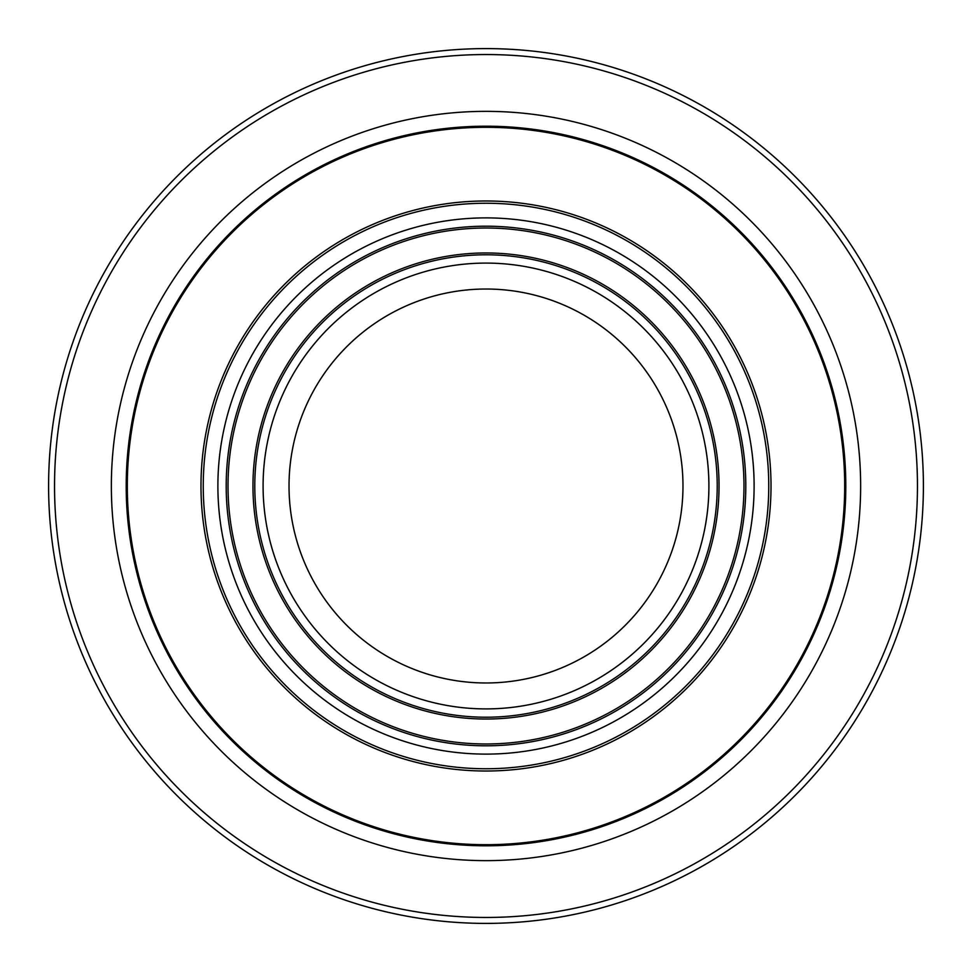 <?xml version="1.0" encoding="UTF-8"?>
<svg xmlns="http://www.w3.org/2000/svg" width="972" height="972" viewBox="0 0 972 972"><rect width="100%" height="100%" fill="white"/><g stroke="black" fill="none" stroke-linecap="round" stroke-linejoin="round"><path stroke-width="1.46" d="M289.024 486A196.976 196.976 0 0 1 486 289.024A196.976 196.976 0 0 1 682.976 486A196.976 196.976 0 0 1 486 682.976A196.976 196.976 0 0 1 289.024 486M771.015 486A285.015 285.015 0 0 1 486 771.015A285.015 285.015 0 0 1 200.985 486A285.015 285.015 0 0 1 486 200.985A285.015 285.015 0 0 1 771.015 486A285.015 285.015 0 0 0 486 200.985A285.015 285.015 0 0 0 200.985 486M845.798 486A359.798 359.798 0 0 1 486 845.798A359.798 359.798 0 0 1 126.202 486A359.798 359.798 0 0 1 486 126.202A359.798 359.798 0 0 1 845.798 486A359.798 359.798 0 0 0 486 126.202A359.798 359.798 0 0 0 126.202 486M923.4 486A437.4 437.4 0 0 1 486 923.4A437.4 437.4 0 0 1 48.6 486A437.4 437.4 0 0 1 486 48.6A437.4 437.4 0 0 1 923.4 486A437.4 437.4 0 0 0 486 48.6A437.4 437.4 0 0 0 48.6 486M708.904 486A222.904 222.904 0 0 1 486 708.904A222.904 222.904 0 0 1 263.096 486A222.904 222.904 0 0 1 486 263.096A222.904 222.904 0 0 1 708.904 486M717.215 486A231.215 231.215 0 0 1 486 717.215A231.215 231.215 0 0 1 254.786 486A231.215 231.215 0 0 1 486 254.786A231.215 231.215 0 0 1 717.215 486M719.037 486A233.037 233.037 0 0 1 486 719.037A233.037 233.037 0 0 1 252.963 486A233.037 233.037 0 0 1 486 252.963A233.037 233.037 0 0 1 719.037 486M228.019 486A257.981 257.981 0 0 1 486 228.019A257.981 257.981 0 0 1 743.981 486A257.981 257.981 0 0 1 486 743.981A257.981 257.981 0 0 1 228.019 486M226.197 486A259.803 259.803 0 0 1 486 226.197A259.803 259.803 0 0 1 745.803 486A259.803 259.803 0 0 1 486 745.803A259.803 259.803 0 0 1 226.197 486M754.114 486A268.114 268.114 0 0 1 486 754.114A268.114 268.114 0 0 1 217.886 486A268.114 268.114 0 0 1 486 217.886A268.114 268.114 0 0 1 754.114 486M768.755 486A282.755 282.755 0 0 1 486 768.755A282.755 282.755 0 0 1 203.245 486A282.755 282.755 0 0 1 486 203.245A282.755 282.755 0 0 1 768.755 486M844.692 486A358.692 358.692 0 0 1 486 844.692A358.692 358.692 0 0 1 127.308 486A358.692 358.692 0 0 1 486 127.308A358.692 358.692 0 0 1 844.692 486M111.355 486A374.645 374.645 0 0 1 486 111.355A374.645 374.645 0 0 1 860.645 486A374.645 374.645 0 0 1 486 860.645A374.645 374.645 0 0 1 111.355 486M917.459 486A431.459 431.459 0 0 1 486 917.459A431.459 431.459 0 0 1 54.541 486A431.459 431.459 0 0 1 486 54.541A431.459 431.459 0 0 1 917.459 486"/></g></svg>
